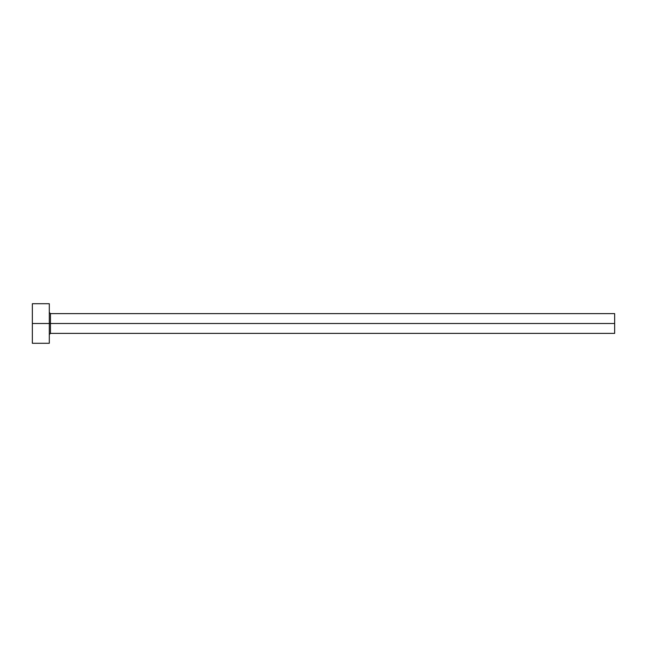 <?xml version="1.0" encoding="UTF-8"?>
<svg xmlns="http://www.w3.org/2000/svg" width="647" height="647" viewBox="0 0 647 647"><rect width="100%" height="100%" fill="white"/><g stroke="black" fill="none" stroke-linecap="round" stroke-linejoin="round"><path stroke-width="0.97" d="M32.35 343.29L32.35 303.71L32.35 323.5L614.65 323.5L614.65 333.391L614.65 323.5L50.442 323.5L50.442 313.609L50.442 323.5L32.35 323.5L32.35 343.29L49.309 343.29L49.309 303.71L49.309 343.29M49.309 334.523L50.442 333.391L50.442 323.5L50.442 333.391L614.65 333.391M614.65 323.5L614.65 313.609L614.65 323.5M614.65 313.609L50.442 313.609L49.309 312.477M32.35 303.71L49.309 303.71"/></g></svg>
